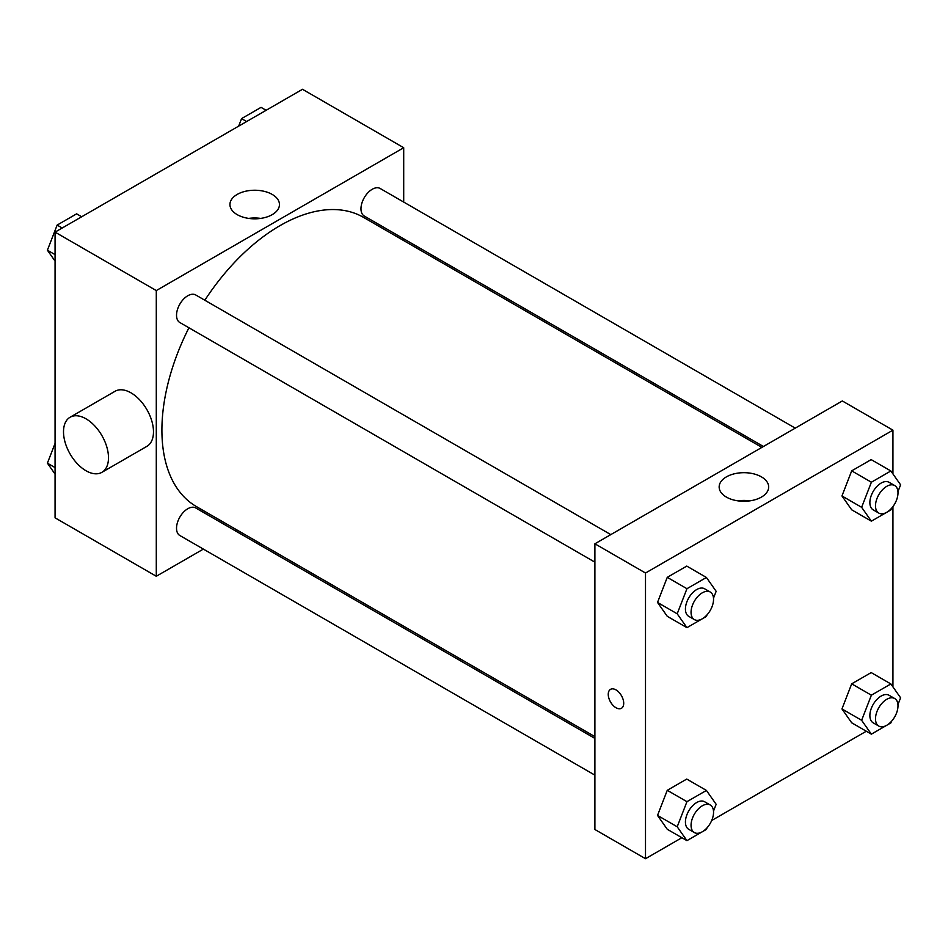 <?xml version="1.0" encoding="UTF-8"?>
<svg xmlns="http://www.w3.org/2000/svg" width="948" height="948" viewBox="0 0 948 948"><rect width="100%" height="100%" fill="white"/><g stroke="black" fill="none" stroke-linecap="round" stroke-linejoin="round"><path stroke-width="1.42" d="M203.37 549.093L156.29 576.266L55.067 517.833L55.067 232.13L302.495 89.29L403.706 147.722L403.706 202.078M236.704 529.837L235.175 530.726M188.925 327.783A167.002 96.423 120 0 0 161.907 430.167A167.002 96.423 120 0 0 196.497 506.623L594.894 736.632M761.896 447.385L363.499 217.365A167.002 96.423 120 0 0 204.827 300.232M403.706 238.813L403.706 240.579M156.29 576.266L156.29 290.574L403.706 147.722M795.242 428.129L380.172 188.486A15.903 9.184 120 0 0 367.919 192.752A15.903 9.184 120 0 0 360.975 208.761A15.903 9.184 120 0 0 364.269 216.037L763.436 446.496M594.894 738.409L195.726 507.95A15.903 9.184 120 0 0 183.474 512.216A15.903 9.184 120 0 0 176.529 528.214A15.903 9.184 120 0 0 179.824 535.501L594.894 775.144M594.894 562.164L179.824 322.521A15.903 9.184 -60 0 1 179.824 304.154A15.903 9.184 -60 0 1 195.726 294.97L610.808 534.613M156.29 290.574L55.067 232.13M237.19 214.639A24.767 14.291 180 0 1 229.937 204.531A24.767 14.291 180 0 1 254.692 190.24A24.767 14.291 180 0 1 279.459 204.531A24.767 14.291 180 0 1 264.172 217.744A24.767 14.291 180 0 1 237.19 214.639M70.093 417.239L115.075 391.263A31.805 18.367 60 0 1 139.593 399.783A31.805 18.367 60 0 1 153.481 431.79A31.805 18.367 60 0 1 146.893 446.354L101.898 472.329A31.805 18.367 60 0 1 70.093 453.962A31.805 18.367 60 0 1 70.093 417.239A31.805 18.367 60 0 1 94.61 425.759A31.805 18.367 60 0 1 108.487 457.766A31.805 18.367 60 0 1 101.898 472.329M445.821 264.895A31.805 18.367 -120 0 0 445.88 263.153M248.696 218.407A24.767 14.291 180 0 1 260.7 218.407M681.885 837.712L645.505 858.71L594.894 829.5L594.894 543.797L842.322 400.957L892.933 430.167L892.933 473.917M866.318 731.228L711.699 820.506M851.695 509.811L841.954 495.958L851.695 470.86L871.176 459.614L851.695 470.86L841.954 495.958L851.695 509.811L871.378 521.175L861.637 507.322L871.378 482.224L890.859 470.966L900.6 484.831L897.946 491.68M667.262 829.275L657.521 815.422L667.262 790.312L686.743 779.066L667.262 790.312L657.521 815.422L667.262 829.275L686.945 840.639L677.204 826.786L686.945 801.676L706.414 790.431L716.155 804.295L713.5 811.133M892.933 506.599L892.933 686.897M645.505 858.71L645.505 573.019L892.933 430.167M851.695 722.791L841.954 708.938L851.695 683.828L871.176 672.582L851.695 683.828L841.954 708.938L851.695 722.791L871.378 734.155L861.637 720.302L871.378 695.192L890.859 683.946L900.6 697.799L897.946 704.648M667.262 616.307L657.521 602.442L667.262 577.344L686.743 566.098L667.262 577.344L657.521 602.442L667.262 616.307L686.945 627.659L677.204 613.806L686.945 588.708L706.414 577.462L716.155 591.315L713.5 598.164M645.505 573.019L594.894 543.797M726.405 497.096A24.767 14.291 180 0 1 719.153 486.988A24.767 14.291 180 0 1 743.919 472.685A24.767 14.291 180 0 1 768.674 486.988A24.767 14.291 180 0 1 753.387 500.189A24.767 14.291 180 0 1 726.405 497.096M623.713 703.286A10.938 6.316 60 0 1 621.45 708.286A10.938 6.316 60 0 1 610.512 701.982A10.938 6.316 60 0 1 610.512 689.35A10.938 6.316 60 0 1 618.937 692.277A10.938 6.316 60 0 1 623.713 703.286M621.45 708.286A10.938 6.316 60 0 1 610.524 701.97A10.938 6.316 60 0 1 610.524 689.35M737.911 500.852A24.767 14.291 180 0 1 749.915 500.852M707.018 614.873L706.414 616.413L686.945 627.659M710.253 592.038L704.637 588.791A15.903 9.184 120 0 0 692.372 593.045A15.903 9.184 120 0 0 685.428 609.054A15.903 9.184 120 0 0 688.722 616.33L694.351 619.577A15.903 9.184 120 0 0 710.253 610.394A15.903 9.184 120 0 0 710.253 592.038A15.903 9.184 120 0 0 698.001 596.292A15.903 9.184 120 0 0 691.056 612.301A15.903 9.184 120 0 0 694.351 619.577M677.204 613.806L657.521 602.442M686.945 588.708L667.262 577.344M706.414 577.462L686.743 566.098M891.464 508.389L890.859 509.929L871.378 521.175M894.699 485.542L889.07 482.295A15.903 9.184 120 0 0 876.817 486.561A15.903 9.184 120 0 0 869.873 502.57A15.903 9.184 120 0 0 873.167 509.846L878.796 513.093A15.903 9.184 120 0 0 894.699 503.909A15.903 9.184 120 0 0 894.699 485.542A15.903 9.184 120 0 0 882.446 489.808A15.903 9.184 120 0 0 875.502 505.817A15.903 9.184 120 0 0 878.796 513.093M861.637 507.322L841.954 495.958M871.378 482.224L851.695 470.86M890.859 470.966L871.176 459.614M707.018 827.853L706.414 829.393L686.945 840.639M710.253 805.006L704.637 801.759A15.903 9.184 120 0 0 692.372 806.025A15.903 9.184 120 0 0 685.428 822.035A15.903 9.184 120 0 0 688.722 829.31L694.351 832.557A15.903 9.184 120 0 0 710.253 823.374A15.903 9.184 120 0 0 710.253 805.006A15.903 9.184 120 0 0 698.001 809.272A15.903 9.184 120 0 0 691.056 825.281A15.903 9.184 120 0 0 694.351 832.557M677.204 826.786L657.521 815.422M686.945 801.676L667.262 790.312M706.414 790.431L686.743 779.066M891.464 721.369L890.859 722.909L871.378 734.155M894.699 698.522L889.07 695.275A15.903 9.184 120 0 0 876.817 699.541A15.903 9.184 120 0 0 869.873 715.539A15.903 9.184 120 0 0 873.167 722.826L878.796 726.073A15.903 9.184 120 0 0 894.699 716.889A15.903 9.184 120 0 0 894.699 698.522A15.903 9.184 120 0 0 882.446 702.788A15.903 9.184 120 0 0 875.502 718.785A15.903 9.184 120 0 0 878.796 726.073M861.637 720.302L841.954 708.938M871.378 695.192L851.695 683.828M890.859 683.946L871.176 672.582M55.067 261.103L47.4 250.201L57.141 225.091L76.622 213.845L81.682 216.772M55.067 254.621L47.4 250.201M62.201 228.018L57.141 225.091M238.659 126.131L241.586 118.607L261.056 107.361L266.115 110.288M246.646 121.534L241.586 118.607M55.067 474.083L47.4 463.169L55.067 443.403M55.067 467.601L47.4 463.169"/></g></svg>
